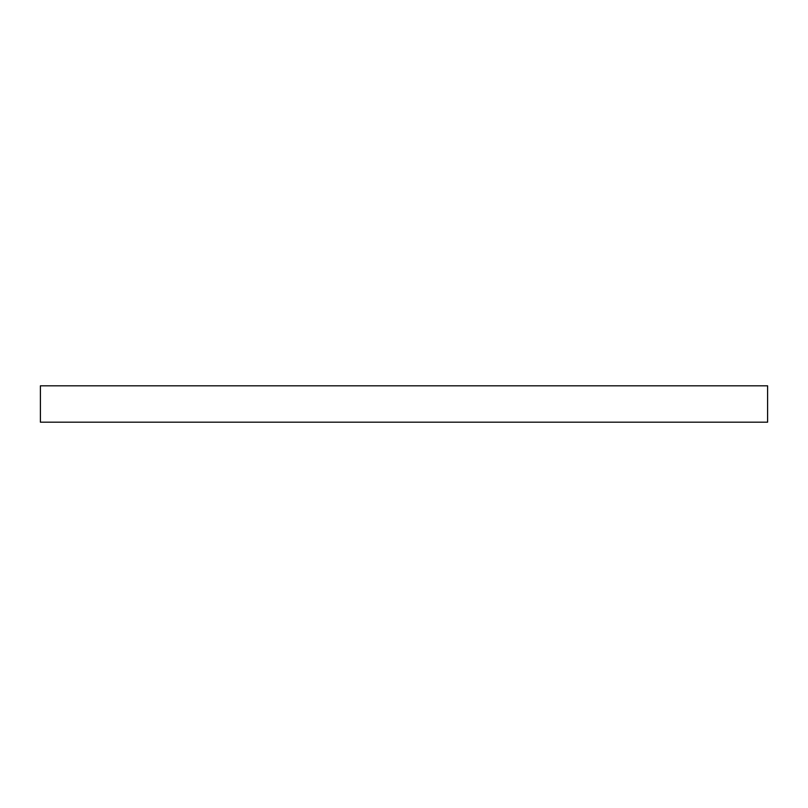 <?xml version="1.0" encoding="UTF-8"?>
<svg xmlns="http://www.w3.org/2000/svg" width="808" height="808" viewBox="0 0 808 808"><rect width="100%" height="100%" fill="white"/><g stroke="black" fill="none" stroke-linecap="round" stroke-linejoin="round"><path stroke-width="1.21" d="M40.4 422.18L767.6 422.18L767.6 385.82L40.4 385.82L40.4 422.18"/></g></svg>
